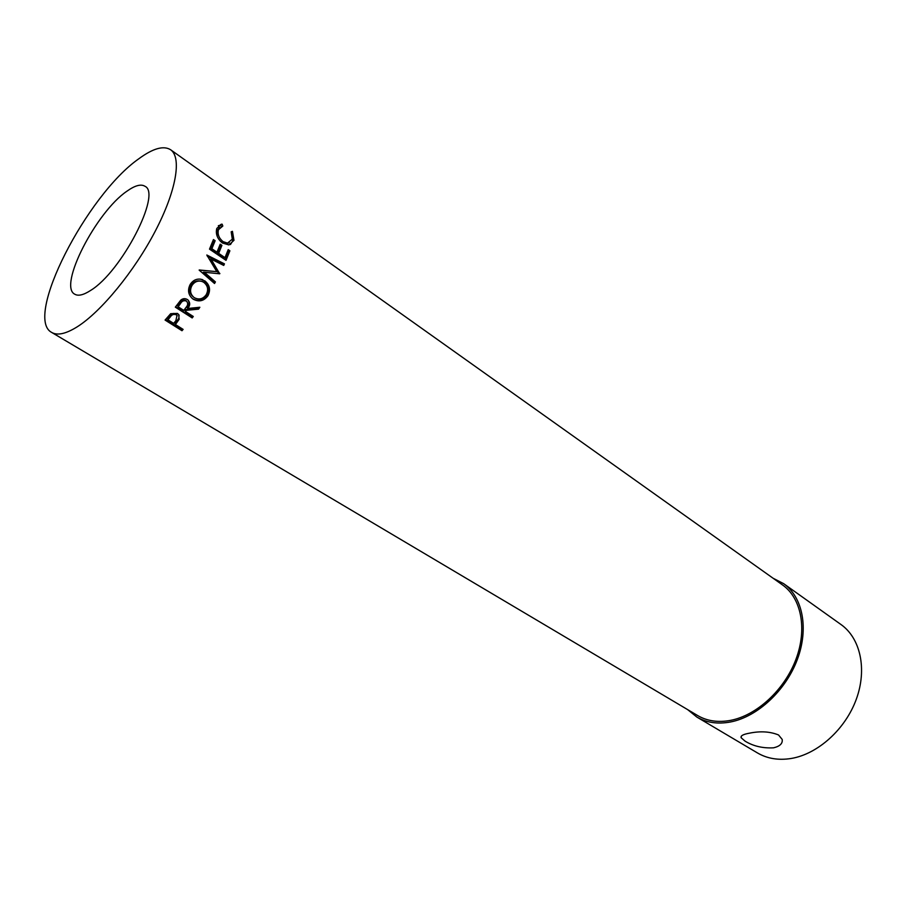 <?xml version="1.0" encoding="UTF-8"?>
<svg xmlns="http://www.w3.org/2000/svg" width="907" height="907" viewBox="0 0 907 907"><rect width="100%" height="100%" fill="white"/><g stroke="black" fill="none" stroke-linecap="round" stroke-linejoin="round"><path stroke-width="1.36" d="M745.089 741.155L741.166 737.765C740.395 735.838 743.094 734.319 749.261 733.219C760.293 730.929 770.054 731.507 778.546 734.976L782.197 739.432C782.786 743.525 779.907 746.325 773.535 747.822C762.787 748.388 753.309 746.166 745.089 741.155M126.901 191.218C96.119 212.011 58.037 286.159 74.748 294.197C78.263 296.283 83.546 295.024 90.621 290.433C121.47 271.839 161.922 193.372 144.95 186.275C140.97 183.815 134.95 185.459 126.901 191.218M176.253 323.391L175.357 324.479L183.123 329.388L181.99 330.726L165.074 320.069L170.663 313.697L177.353 313.391L178.668 314.502L179.167 319.287L176.253 323.391L175.969 322.291L178.804 318.266L179.121 315.148M186.423 310.319L185.538 311.52L193.282 316.475L192.193 317.938L175.323 307.156L180.708 300.194C182.851 298.403 185.085 298.188 187.398 299.537L187.93 299.922C190.311 302.598 190.255 305.444 187.76 308.471L199.846 307.269L198.542 309.151L186.423 310.319L185.901 309.502L197.919 308.482L198.667 307.394M204.676 280.739C209.766 284.821 210.855 289.832 207.941 295.761C203.928 301.045 199.052 302.212 193.327 299.265L192.806 298.902C188.214 294.934 187.352 290.093 190.232 284.367C193.384 279.73 197.499 278.154 202.578 279.639L203.724 280.603C208.814 284.651 209.936 289.582 207.102 295.41C203.191 300.557 198.372 301.657 192.624 298.698L192.057 298.301M219.698 273.801L204.347 272.247L215.424 281.907L214.54 283.517L199.155 270.105L216.807 271.658L206.819 255.014L224.448 263.869L223.734 265.434L211.059 259.096L219.698 273.801M215.14 240.718L211.875 248.745L216.966 252.203L220.22 244.187L221.909 245.344L218.666 253.359L224.993 257.645L228.213 249.652L229.89 250.797L226.024 260.332L209.494 249.142L213.44 239.561L215.14 240.718L213.803 241.409L212.941 240.82M222.816 226.047L218.451 229.732C217.385 234.21 218.904 238.167 223.031 241.613L227.51 243.11L232.317 239.176L231.172 231.829L232.441 231.33L233.983 240.31L228.972 244.935L222.385 243.008C217.329 238.802 215.458 233.949 216.784 228.485L221.285 224.222L222.147 224.188L222.816 226.047M51.733 332.461L697.63 715.544C707.097 721.088 718.117 722.686 730.679 720.351C756.937 715.294 784.578 689.751 795.961 659.298C807.434 628.857 801.255 598.098 782.571 584.981L170.607 149.746C163.566 145.347 152.943 148.374 138.748 158.827C86.789 195.084 23.525 318.21 51.733 332.461C57.436 335.76 65.962 333.855 77.333 326.747C101.187 311.679 134.417 271.204 155.335 231.013C176.332 190.776 181.899 157.444 170.607 149.746M687.619 709.603L696.848 717.063L757.47 752.946C767.265 758.66 778.523 760.508 791.244 758.467C817.899 754.034 845.449 729.228 856.344 699.127C867.319 669.015 860.346 638.143 841.004 624.538L783.648 583.654L773.081 578.235M696.848 717.063C706.508 722.709 717.743 724.342 730.543 721.972C757.368 716.825 785.632 690.737 797.287 659.616C809.021 628.494 802.718 597.067 783.648 583.654M219.721 227.419L217.034 230.661L217.147 236.183M218.451 229.732L217.034 230.661M220.526 241.489L226.206 243.892L229.256 242.747M223.031 241.613L221.671 242.373M232.441 231.33L231.33 232.135M232.577 236.047L232.566 241.228L230.457 244.55M233.983 240.31L232.566 241.228M218.349 225.673L220.684 225.265L221.115 226.41M222.147 224.188L220.684 225.265M211.875 248.745L210.605 249.255L213.803 241.409M210.605 249.255L215.707 252.702L216.966 252.203M219.732 245.457L220.56 246.024L221.909 245.344M218.666 253.359L217.397 253.858L220.56 246.024M217.397 253.858L223.723 258.144L224.993 257.645M227.725 250.91L228.541 251.466L229.89 250.797M225.197 259.776L228.541 251.466M213.837 282.905L214.403 281.873L203.315 272.247L204.347 272.247M218.7 273.699L219.868 273.449M218.757 273.597L209.88 259.402L211.059 259.096M222.884 265.014L224.448 263.869M207.306 256.205L223.224 264.243M199.223 269.969L216.807 271.658M214.403 281.873L215.424 281.907M207.941 295.761L207.102 295.41M193.327 299.265L192.624 298.698M200.164 279.061L203.724 280.603M200.402 281.045C196.536 280.354 193.463 281.703 191.184 285.081C188.803 289.775 189.54 293.755 193.395 297.02M194.347 297.7C199.03 300.047 202.975 299.049 206.195 294.707C208.701 289.821 207.896 285.694 203.758 282.326L202.272 281.544C198.077 280.297 194.665 281.589 192.012 285.422C189.552 290.217 190.255 294.253 194.121 297.553L194.347 297.7M191.184 285.081L192.012 285.422M187.976 299.956C189.62 302.587 189.37 305.16 187.205 307.711L187.76 308.471M198.542 309.151L197.919 308.482M185.538 311.52L185.028 310.682L185.901 309.502M192.193 317.938L191.706 317.065L192.522 315.987M191.706 317.065L175.607 306.77M185.708 300.41L186.683 301.317C188.168 303.267 187.953 305.285 186.037 307.394L183.804 310.409L178.157 306.793L177.67 305.965L179.881 302.915C181.275 300.342 183.214 299.514 185.708 300.41L186.604 301.26M178.157 306.793L180.436 303.675L179.881 302.915M186.332 301.067C183.826 300.183 181.854 301.045 180.436 303.675M179.167 319.287L178.804 318.266M175.357 324.479L175.085 323.346L175.969 322.291M181.99 330.726L182.318 328.878M181.74 329.558L165.641 319.4M175.856 313.845L176.99 315.477L175.856 320.738L173.622 323.38L167.965 319.808L167.704 318.686L169.949 315.942C171.4 313.595 173.373 312.904 175.856 313.845L177.216 315.795M167.965 319.808L170.267 317.008L169.949 315.942M176.241 314.82C173.747 313.879 171.752 314.604 170.267 317.008M741.291 736.212L741.166 737.765M226.206 243.892L227.51 243.11M219.789 225.287L221.285 224.222M192.103 298.335L192.806 298.902M202.578 279.639L201.581 279.492M186.683 301.317L186.06 300.659M176.99 315.477L176.616 314.525"/></g></svg>
